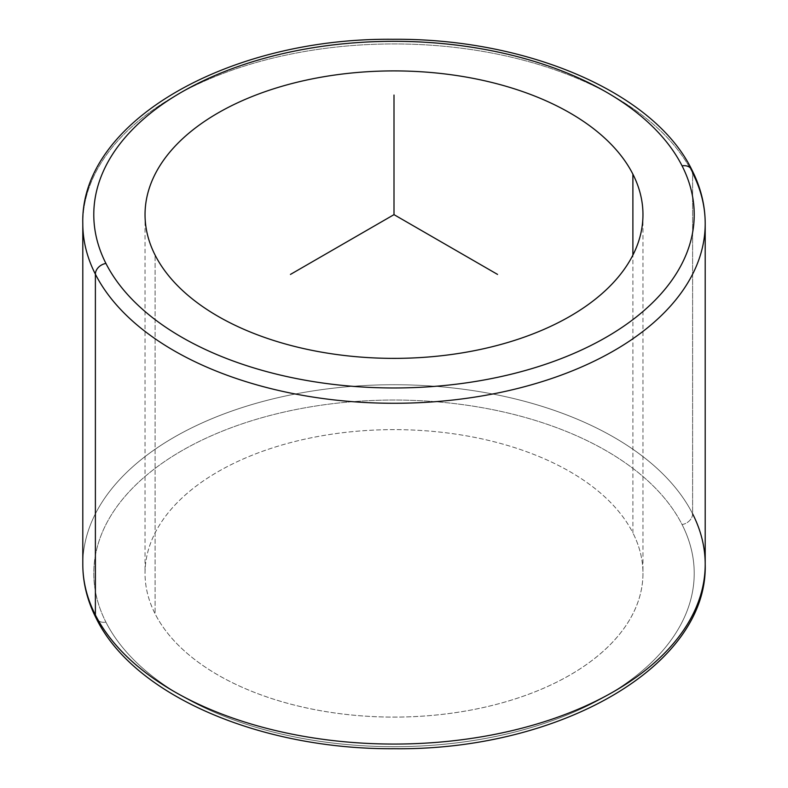 <?xml version="1.0" encoding="UTF-8"?>
<svg xmlns="http://www.w3.org/2000/svg" width="788" height="788" viewBox="0 0 788 788"><rect width="100%" height="100%" fill="white"/><g stroke="black" fill="none" stroke-linecap="round" stroke-linejoin="round"><path stroke-width="0.59" stroke-dasharray="3.94 2.96" d="M632.892 532.895L632.892 255.105L632.892 532.895A248.959 143.731 0 0 0 358.589 431.085A248.959 143.731 0 0 0 145.041 573.359A248.959 143.731 0 0 0 155.108 613.832A248.959 143.731 0 0 0 429.411 715.632A248.959 143.731 0 0 0 642.959 573.359A248.959 143.731 0 0 0 632.892 532.895A248.959 143.731 180 0 1 464.093 711.288A248.959 143.731 180 0 1 155.108 613.832L155.108 255.105L155.108 613.832A248.959 143.731 180 0 1 323.907 435.439A248.959 143.731 180 0 1 632.892 532.895M691.864 169.834A10.983 8.609 -26.9 0 1 692.613 173.025A311.201 179.674 180 0 1 705.201 223.605M692.613 513.806A10.983 8.609 -26.9 0 1 682.073 524.562A300.218 173.33 0 0 0 309.477 407.041A300.218 173.33 0 0 0 105.927 622.156A300.218 173.33 0 0 0 478.523 739.676A300.218 173.33 0 0 0 682.073 524.562A10.983 8.609 153.1 0 0 692.613 513.806A311.201 179.674 0 0 0 349.744 386.553A311.201 179.674 0 0 0 82.799 564.395A311.201 179.674 180 0 1 349.744 386.553A311.201 179.674 180 0 1 692.613 513.806L692.613 173.025A311.201 179.674 0 0 0 349.744 45.763A311.201 179.674 0 0 0 82.799 223.605A311.201 179.674 180 0 1 349.744 45.763A311.201 179.674 180 0 1 692.613 173.025L692.613 513.806A311.201 179.674 180 0 1 705.201 564.395M682.073 524.562A300.218 173.33 180 0 1 478.523 739.676A300.218 173.33 180 0 1 105.927 622.156A10.983 8.609 -26.9 0 1 96.136 618.166A10.983 8.609 153.1 0 0 105.927 622.156A300.218 173.33 180 0 1 309.477 407.041A300.218 173.33 180 0 1 682.073 524.562M642.959 214.641L642.959 573.359M145.041 214.641L145.041 573.359"/><path stroke-width="1.18" d="M632.892 174.168A248.959 143.731 180 0 1 642.959 214.641A248.959 143.731 180 0 1 429.411 356.915A248.959 143.731 180 0 1 155.108 255.105A248.959 143.731 180 0 1 145.041 214.641A248.959 143.731 180 0 1 358.589 72.368A248.959 143.731 180 0 1 632.892 174.168L632.892 255.105L632.892 174.168A248.959 143.731 0 0 0 323.907 76.722A248.959 143.731 0 0 0 155.108 255.105A248.959 143.731 0 0 0 464.093 352.561A248.959 143.731 0 0 0 632.892 174.168M682.073 165.844A300.218 173.33 180 0 1 478.523 380.959A300.218 173.33 180 0 1 105.927 263.438A300.218 173.33 180 0 1 309.477 48.324A300.218 173.33 180 0 1 682.073 165.844A10.983 8.609 -26.9 0 1 691.864 169.834A10.983 8.609 153.1 0 0 682.073 165.844A300.218 173.33 0 0 0 309.477 48.324A300.218 173.33 0 0 0 105.927 263.438A300.218 173.33 0 0 0 478.523 380.959A300.218 173.33 0 0 0 682.073 165.844M705.201 223.605A311.201 179.674 180 0 1 438.256 401.447A311.201 179.674 180 0 1 95.387 274.194A10.983 8.609 -26.9 0 1 105.927 263.438A10.983 8.609 153.1 0 0 95.387 274.194A311.201 179.674 180 0 1 82.799 223.605A311.201 179.674 0 0 0 95.387 274.194A311.201 179.674 0 0 0 438.256 401.447A311.201 179.674 0 0 0 705.201 223.605A311.201 179.674 0 0 0 692.613 173.025A10.983 8.609 153.1 0 0 691.864 169.834C700.699 187.229 705.152 205.156 705.201 223.605L705.201 564.395A311.201 179.674 180 0 1 438.256 742.237A311.201 179.674 180 0 1 95.387 614.975L95.387 274.194L95.387 614.975A311.201 179.674 180 0 1 82.799 564.395A311.201 179.674 0 0 0 95.387 614.975A311.201 179.674 0 0 0 438.256 742.237A311.201 179.674 0 0 0 705.201 564.395A311.201 179.674 0 0 0 692.613 513.806M691.864 169.834C653.981 91.999 526.335 38.06 392.798 39.292C228.944 37.597 79.943 121.49 82.799 223.605L82.799 564.395C82.848 582.844 87.301 600.771 96.136 618.166A10.983 8.609 -26.9 0 1 95.387 614.975A10.983 8.609 153.1 0 0 96.136 618.166C133.93 695.794 260.995 749.674 394.167 748.708C558.387 750.737 708.077 666.737 705.201 564.395M497.553 274.421L394 214.641L290.447 274.421M394 214.641L394 95.062"/></g></svg>
